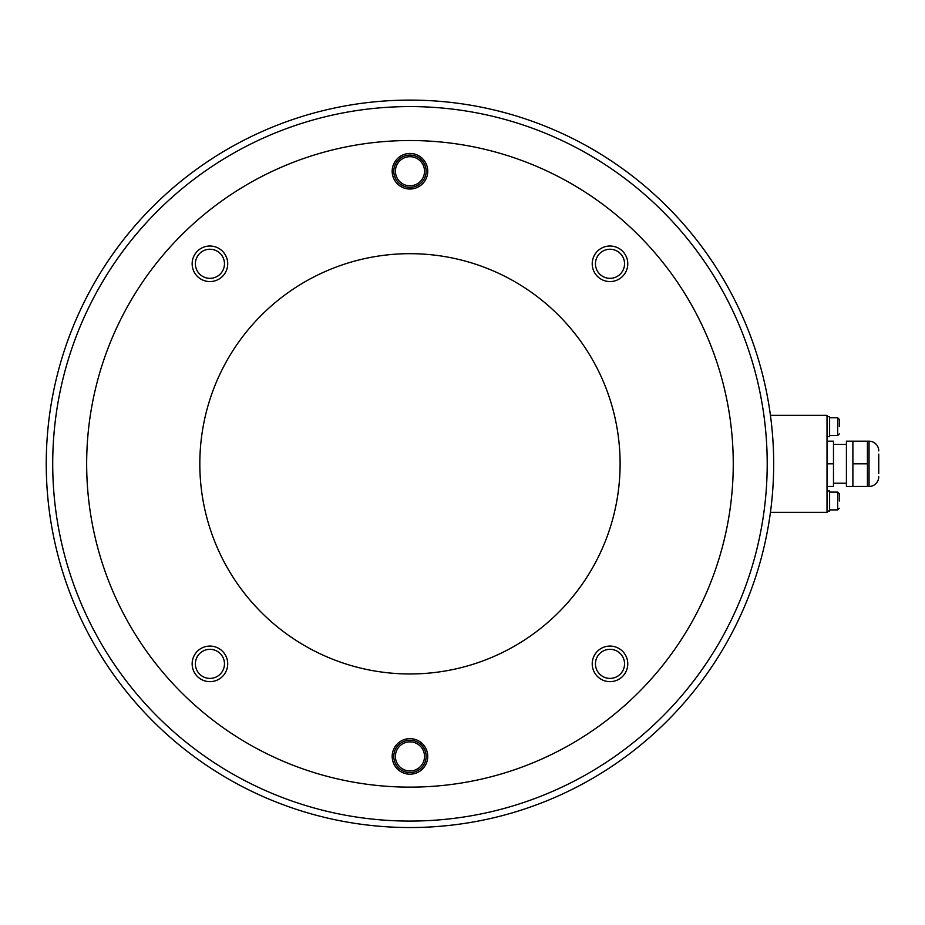 <?xml version="1.0" encoding="UTF-8"?>
<svg xmlns="http://www.w3.org/2000/svg" width="925" height="925" viewBox="0 0 925 925"><rect width="100%" height="100%" fill="white"/><g stroke="black" fill="none" stroke-linecap="round" stroke-linejoin="round"><path stroke-width="1.39" d="M52.713 463.83A357.247 357.247 0 0 0 409.96 821.076A357.247 357.247 0 0 0 767.207 463.83A357.247 357.247 0 0 0 409.96 106.583A357.247 357.247 0 0 0 52.713 463.83M46.25 463.83A363.71 363.71 0 0 0 409.96 827.54A363.71 363.71 0 0 0 773.682 463.83A363.71 363.71 0 0 0 409.96 100.108A363.71 363.71 0 0 0 46.25 463.83M768.825 404.63A363.71 363.71 0 0 1 770.433 415.337L827.019 415.337L827.019 512.323L770.433 512.323A363.71 363.71 0 0 1 768.825 523.018M403.589 100.166L416.331 100.166L403.589 100.166M409.96 253.681A210.148 210.148 0 0 0 199.823 463.83A210.148 210.148 0 0 0 409.96 673.967A210.148 210.148 0 0 0 620.108 463.83A210.148 210.148 0 0 0 409.96 253.681M409.96 140.531A323.299 323.299 0 0 0 86.661 463.83A323.299 323.299 0 0 0 409.96 787.129A323.299 323.299 0 0 0 733.259 463.83A323.299 323.299 0 0 0 409.96 140.531M627.774 663.861A17.783 17.783 0 0 1 609.991 681.644A17.783 17.783 0 0 1 592.22 663.861A17.783 17.783 0 0 1 609.991 646.078A17.783 17.783 0 0 1 627.774 663.861M427.743 756.419A17.783 17.783 0 0 1 409.96 774.19A17.783 17.783 0 0 1 392.177 756.419A17.783 17.783 0 0 1 409.96 738.636A17.783 17.783 0 0 1 427.743 756.419M392.177 171.241A17.783 17.783 0 0 1 409.96 153.458A17.783 17.783 0 0 1 427.743 171.241A17.783 17.783 0 0 1 409.96 189.024A17.783 17.783 0 0 1 392.177 171.241M209.929 681.644A17.783 17.783 0 0 1 192.146 663.861A17.783 17.783 0 0 1 209.929 646.078A17.783 17.783 0 0 1 227.712 663.861A17.783 17.783 0 0 1 209.929 681.644M192.146 263.798A17.783 17.783 0 0 1 209.929 246.015A17.783 17.783 0 0 1 227.712 263.798A17.783 17.783 0 0 1 209.929 281.57A17.783 17.783 0 0 1 192.146 263.798M609.991 246.015A17.783 17.783 0 0 1 627.774 263.798A17.783 17.783 0 0 1 609.991 281.57A17.783 17.783 0 0 1 592.22 263.798A17.783 17.783 0 0 1 609.991 246.015M426.124 171.241A16.164 16.164 0 0 0 409.96 155.076A16.164 16.164 0 0 0 393.796 171.241A16.164 16.164 0 0 0 409.96 187.405A16.164 16.164 0 0 0 426.124 171.241M426.124 756.419A16.164 16.164 0 0 0 409.96 740.243A16.164 16.164 0 0 0 393.796 756.419A16.164 16.164 0 0 0 409.96 772.583A16.164 16.164 0 0 0 426.124 756.419M829.609 417.753L837.692 417.753L837.692 435.536L829.609 435.536M839.31 426.645L839.31 419.372L839.31 426.645M829.609 492.112L837.692 492.112L837.692 509.895L829.609 509.895M839.31 501.003L839.31 493.73L839.31 501.003M827.019 490.978L829.609 490.978L829.609 511.028L827.019 511.028M827.019 416.62L829.609 416.62L829.609 436.669L827.019 436.669M595.446 663.861A14.546 14.546 0 0 1 609.991 649.315A14.546 14.546 0 0 1 624.548 663.861A14.546 14.546 0 0 1 609.991 678.407A14.546 14.546 0 0 1 595.446 663.861M609.991 278.344A14.546 14.546 0 0 1 595.446 263.798A14.546 14.546 0 0 1 609.991 249.241A14.546 14.546 0 0 1 624.548 263.798A14.546 14.546 0 0 1 609.991 278.344M224.474 263.798A14.546 14.546 0 0 1 209.929 278.344A14.546 14.546 0 0 1 195.383 263.798A14.546 14.546 0 0 1 209.929 249.241A14.546 14.546 0 0 1 224.474 263.798M209.929 649.315A14.546 14.546 0 0 1 224.474 663.861A14.546 14.546 0 0 1 209.929 678.407A14.546 14.546 0 0 1 195.383 663.861A14.546 14.546 0 0 1 209.929 649.315M878.75 454.129L878.75 473.531M846.421 486.458L846.421 441.19L852.885 441.19L852.885 486.458L846.421 486.458M878.75 450.891A9.701 9.701 0 0 0 869.049 441.19L869.049 486.458A9.701 9.701 0 0 0 878.75 476.757M869.049 486.458L867.43 486.458L867.43 441.19L852.885 441.19M827.019 486.458L833.483 486.458L833.483 441.19L827.019 441.19M833.483 463.83L827.019 463.83M867.43 486.458L852.885 486.458M867.43 463.83L852.885 463.83M409.96 155.076A16.164 16.164 0 0 0 393.796 171.241A16.164 16.164 0 0 0 409.96 187.405M395.414 171.241A14.546 14.546 0 0 1 409.96 156.695A14.546 14.546 0 0 1 424.517 171.241A14.546 14.546 0 0 1 409.96 185.786A14.546 14.546 0 0 1 395.414 171.241M409.96 740.243A16.164 16.164 0 0 0 393.796 756.419A16.164 16.164 0 0 0 409.96 772.583M395.414 756.419A14.546 14.546 0 0 1 409.96 741.862A14.546 14.546 0 0 1 424.517 756.419A14.546 14.546 0 0 1 409.96 770.964A14.546 14.546 0 0 1 395.414 756.419M837.692 417.753L839.31 419.372L837.692 417.753M837.692 435.536L839.31 433.917L837.692 435.536M837.692 492.112L839.31 493.73L837.692 492.112M837.692 509.895L839.31 508.276L837.692 509.895M846.421 483.22L833.483 483.22M869.049 441.19L867.43 441.19M846.421 444.428L833.483 444.428"/></g></svg>
